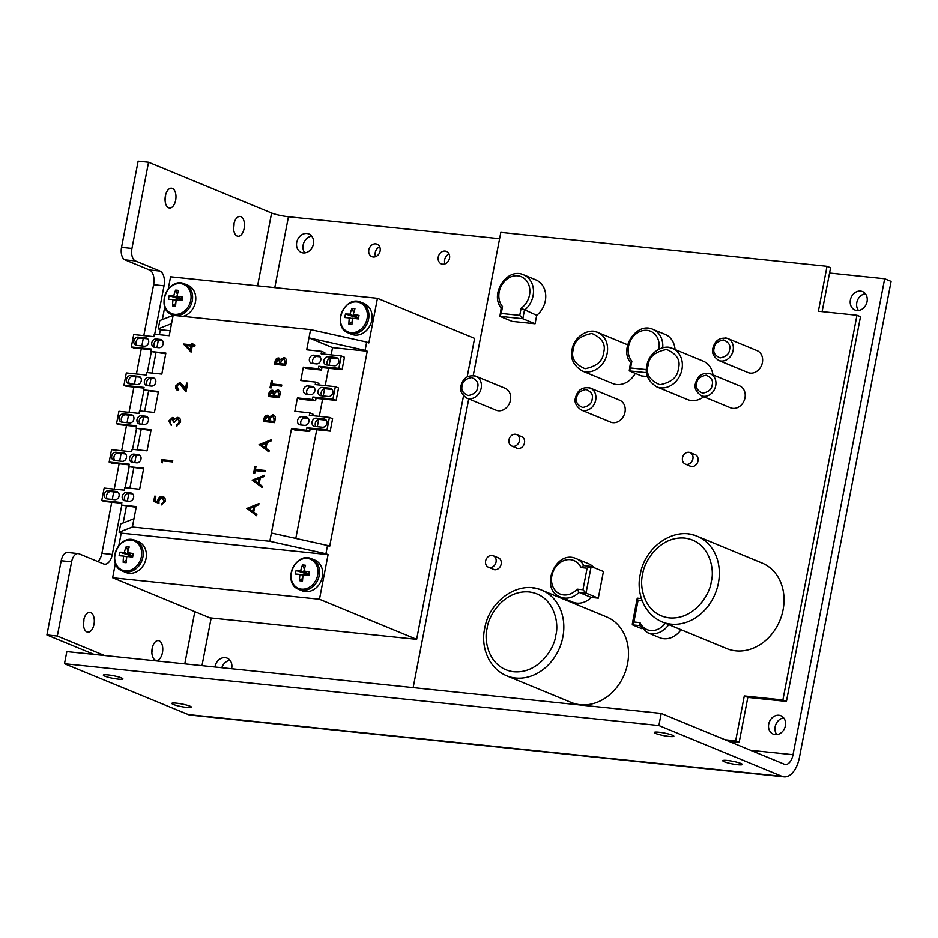 <?xml version="1.0" encoding="UTF-8"?>
<svg xmlns="http://www.w3.org/2000/svg" width="938" height="938" viewBox="0 0 938 938"><rect width="100%" height="100%" fill="white"/><g stroke="black" fill="none" stroke-linecap="round" stroke-linejoin="round"><path stroke-width="1.41" d="M104.517 655.521L57.312 636.046L71.605 561.815L61.193 560.736A10.541 5.71 -84.1 0 1 67.724 552.494L78.135 553.572A10.541 5.71 95.9 0 0 71.605 561.815M57.312 636.046L46.9 634.967L61.193 560.736M94.105 654.443L46.9 634.967M125.012 259.826A10.541 5.71 -84.1 0 1 121.541 247.327L138.144 161.148L148.556 162.227L131.953 248.406A10.541 5.71 95.9 0 0 135.424 260.916L125.012 259.826L149.529 269.956A12.452 6.742 -84.1 0 1 153.621 284.718L143.819 335.616M274.787 287.626L288.447 216.737A12.452 1.653 -169.1 0 1 271.61 213.008L148.556 162.227M288.447 216.737L499.591 238.698M829.555 273.017L884.675 278.75L891.1 281.4L799.446 757.388A24.904 13.495 -84.1 0 1 784.027 776.852A24.904 13.495 -84.1 0 1 781.929 776.324L658.875 725.543L64.499 663.729L188.292 714.58A24.904 13.495 95.9 0 0 190.391 715.108L784.027 776.852M884.675 278.75L793.02 754.738A12.452 6.742 -84.1 0 1 785.305 764.47A12.452 6.742 -84.1 0 1 784.262 764.2L661.208 713.431L658.875 725.543M661.208 713.431L66.833 651.605L64.499 663.729M655.744 733.481A9.966 1.325 -169.1 0 0 666.625 736.131A9.966 1.325 -169.1 0 0 673.859 736.224A9.966 1.325 -169.1 0 0 664.327 733.047A9.966 1.325 -169.1 0 0 654.302 732.461A9.966 1.325 -169.1 0 0 655.744 733.481M173.284 704.426A9.966 1.325 -169.1 0 0 184.165 707.088A9.966 1.325 -169.1 0 0 191.399 707.182A9.966 1.325 -169.1 0 0 181.866 703.992A9.966 1.325 -169.1 0 0 171.83 703.418A9.966 1.325 -169.1 0 0 173.284 704.426M104.798 676.169A9.966 1.325 -169.1 0 0 115.679 678.819A9.966 1.325 -169.1 0 0 122.913 678.924A9.966 1.325 -169.1 0 0 113.381 675.735A9.966 1.325 -169.1 0 0 103.344 675.161A9.966 1.325 -169.1 0 0 104.798 676.169M724.23 761.738A9.966 1.325 -169.1 0 0 735.111 764.388A9.966 1.325 -169.1 0 0 742.345 764.482A9.966 1.325 -169.1 0 0 732.813 761.304A9.966 1.325 -169.1 0 0 722.776 760.718A9.966 1.325 -169.1 0 0 724.23 761.738M83.892 619.315A9.966 5.394 -84.1 0 1 83.388 624.133M234.054 223.396A9.966 5.394 -84.1 0 1 233.55 228.215M165.569 195.139A9.966 5.394 -84.1 0 1 165.065 199.958M152.366 647.572A9.966 5.394 -84.1 0 1 151.874 652.391M111.739 502.205L101.89 553.361A12.452 6.742 -84.1 0 1 97.915 561.592M143.291 338.372L141.826 345.946M141.298 348.69L136.432 373.992M135.893 376.748L134.439 384.322M133.911 387.077L129.034 412.368M128.506 415.124L127.052 422.698M126.513 425.453L121.647 450.744M121.119 453.5L119.654 461.074M119.126 463.829L114.26 489.12M113.721 491.875L112.267 499.45M776.816 734.63A9.966 8.266 112.4 0 1 775.832 724.441A9.966 8.266 112.4 0 1 783.711 717.922M221.825 667.727A9.966 8.266 112.4 0 1 230.033 660.329M304.815 252.873A9.966 8.266 112.4 0 1 303.83 242.684A9.966 8.266 112.4 0 1 311.709 236.153M858.493 310.455A9.966 8.266 112.4 0 1 857.508 300.266A9.966 8.266 112.4 0 1 865.387 293.746M375.657 256.625A6.742 5.593 112.4 0 1 379.691 246.835M445.069 263.836A6.742 5.593 112.4 0 1 449.103 254.057M78.135 553.572A10.541 5.71 95.9 0 1 79.015 553.795L103.543 563.914A12.452 6.742 95.9 0 0 104.587 564.184A12.452 6.742 95.9 0 0 112.302 554.452L121.776 505.207M154.711 334.209L164.033 285.809A12.452 6.742 95.9 0 0 159.941 271.035L135.424 260.916M125.141 487.725L129.174 466.831M132.539 449.349L136.561 428.455M139.926 410.973L143.948 390.079M147.313 372.585L151.346 351.703M90.705 612.561A9.966 5.394 -84.1 0 1 94.117 623.606A9.966 5.394 -84.1 0 1 87.809 632.165A9.966 5.394 -84.1 0 1 83.47 621.706A9.966 5.394 -84.1 0 1 89.872 612.35A9.966 5.394 -84.1 0 1 90.705 612.561M240.878 216.655A9.966 5.394 -84.1 0 1 244.279 227.688A9.966 5.394 -84.1 0 1 237.982 236.259A9.966 5.394 -84.1 0 1 233.644 225.788A9.966 5.394 -84.1 0 1 240.034 216.432A9.966 5.394 -84.1 0 1 240.878 216.655M172.393 188.397A9.966 5.394 -84.1 0 1 175.793 199.431A9.966 5.394 -84.1 0 1 169.497 208.002A9.966 5.394 -84.1 0 1 165.158 197.531A9.966 5.394 -84.1 0 1 171.56 188.175A9.966 5.394 -84.1 0 1 172.393 188.397M159.19 640.83A9.966 5.394 -84.1 0 1 162.591 651.863A9.966 5.394 -84.1 0 1 156.294 660.434A9.966 5.394 -84.1 0 1 151.956 649.964A9.966 5.394 -84.1 0 1 158.358 640.607A9.966 5.394 -84.1 0 1 159.19 640.83M778.915 715.26A9.966 8.266 -67.6 0 0 769.008 722.928A9.966 8.266 -67.6 0 0 773.252 734.161A9.966 8.266 -67.6 0 0 775.187 734.642A9.966 8.266 -67.6 0 0 785.094 726.973A9.966 8.266 -67.6 0 0 780.85 715.741A9.966 8.266 -67.6 0 0 778.915 715.26M231.592 668.747A9.966 8.266 -67.6 0 0 227.172 658.148A9.966 8.266 -67.6 0 0 225.237 657.667A9.966 8.266 -67.6 0 0 214.954 667.012M306.925 233.492A9.966 8.266 -67.6 0 0 297.006 241.16A9.966 8.266 -67.6 0 0 301.25 252.392A9.966 8.266 -67.6 0 0 303.185 252.885A9.966 8.266 -67.6 0 0 313.093 245.217A9.966 8.266 -67.6 0 0 308.848 233.972A9.966 8.266 -67.6 0 0 306.925 233.492M860.603 291.085A9.966 8.266 -67.6 0 0 850.684 298.753A9.966 8.266 -67.6 0 0 854.928 309.986A9.966 8.266 -67.6 0 0 856.863 310.466A9.966 8.266 -67.6 0 0 866.782 302.798A9.966 8.266 -67.6 0 0 862.538 291.566A9.966 8.266 -67.6 0 0 860.603 291.085M375.728 243.845A6.742 5.593 -67.6 0 0 369.021 249.039A6.742 5.593 -67.6 0 0 371.894 256.637A6.742 5.593 -67.6 0 0 373.195 256.977A6.742 5.593 -67.6 0 0 379.913 251.783A6.742 5.593 -67.6 0 0 377.041 244.173A6.742 5.593 -67.6 0 0 375.728 243.845M445.14 251.056A6.742 5.593 -67.6 0 0 438.433 256.25A6.742 5.593 -67.6 0 0 441.306 263.859A6.742 5.593 -67.6 0 0 442.607 264.188A6.742 5.593 -67.6 0 0 449.325 258.994A6.742 5.593 -67.6 0 0 446.453 251.396A6.742 5.593 -67.6 0 0 445.14 251.056M252.216 480.209L264.399 475.273L264.164 476.527L260.26 478.052L259.146 483.867L262.3 486.189L262.054 487.443L252.24 480.045M259.052 444.694L271.246 439.758L271 441.001L267.107 442.537L265.982 448.352L269.136 450.662L268.901 451.928L259.087 444.53M268.854 396.563L269.3 394.218C269.64 391.814 270.812 390.548 272.817 390.419L274.388 391.943L277.683 389.774C279.653 390.278 280.439 391.744 280.016 394.195L279.348 397.653L268.327 396.516L268.807 394.007C269.147 391.615 270.32 390.349 272.325 390.22L273.028 390.384M274.388 391.943L278.41 389.95M275.057 364.331L275.514 361.986C275.842 359.582 277.015 358.328 279.032 358.187L280.591 359.711L283.886 357.542C285.856 358.046 286.641 359.524 286.219 361.962L285.551 365.433L274.541 364.284L275.022 361.775C275.35 359.383 276.522 358.117 278.539 357.988L279.231 358.164M280.591 359.711L284.624 357.718M162.274 462.891L161.289 462.024L161.746 459.643L172.768 460.793L172.545 461.942L162.649 460.921L162.274 462.891M178.501 390.607C176.297 390.161 175.347 388.637 175.629 386.046L179.65 382.505L183.109 385.518L185.431 389.036L186.58 383.067L187.706 383.185L186.029 391.896L179.521 383.665L176.743 386.221L178.724 389.458L178.501 390.607L177.563 390.36M177.821 390.454L176.121 386.245L179.65 382.505L180.471 382.716M180.354 383.935L179.521 383.665M313.749 355.197A4.244 3.518 -67.6 0 0 309.528 358.457A4.244 3.518 -67.6 0 0 311.334 363.241A4.244 3.518 -67.6 0 0 312.155 363.452L316.423 363.897A4.244 3.518 -67.6 0 0 320.644 360.626A4.244 3.518 -67.6 0 0 318.838 355.842A4.244 3.518 -67.6 0 0 318.017 355.643L313.749 355.197L316.962 356.522A4.244 3.518 -67.6 0 0 313.104 358.891A4.244 3.518 -67.6 0 0 313.269 363.569M328.253 356.71A4.244 3.518 -67.6 0 0 324.032 359.969A4.244 3.518 -67.6 0 0 325.838 364.753A4.244 3.518 -67.6 0 0 326.659 364.964L334.338 365.761A4.244 3.518 -67.6 0 0 338.559 362.49A4.244 3.518 -67.6 0 0 336.754 357.706A4.244 3.518 -67.6 0 0 335.921 357.507L328.253 356.71L331.466 358.035A4.244 3.518 -67.6 0 0 327.608 360.391A4.244 3.518 -67.6 0 0 327.772 365.081M307.828 385.94A4.244 3.518 -67.6 0 0 303.607 389.2A4.244 3.518 -67.6 0 0 305.413 393.983A4.244 3.518 -67.6 0 0 306.234 394.195L310.501 394.64A4.244 3.518 -67.6 0 0 314.722 391.369A4.244 3.518 -67.6 0 0 312.917 386.585A4.244 3.518 -67.6 0 0 312.096 386.386L307.828 385.94L311.041 387.265A4.244 3.518 -67.6 0 0 307.183 389.633A4.244 3.518 -67.6 0 0 307.347 394.312M322.332 387.453A4.244 3.518 -67.6 0 0 318.111 390.712A4.244 3.518 -67.6 0 0 319.917 395.496A4.244 3.518 -67.6 0 0 320.749 395.707L328.417 396.504A4.244 3.518 -67.6 0 0 332.638 393.233A4.244 3.518 -67.6 0 0 330.833 388.449A4.244 3.518 -67.6 0 0 330.012 388.25L322.332 387.453L325.545 388.778A4.244 3.518 -67.6 0 0 321.687 391.134A4.244 3.518 -67.6 0 0 321.851 395.824M301.907 416.683A4.244 3.518 -67.6 0 0 297.686 419.943A4.244 3.518 -67.6 0 0 299.492 424.726A4.244 3.518 -67.6 0 0 300.312 424.937L304.58 425.383A4.244 3.518 -67.6 0 0 308.801 422.112A4.244 3.518 -67.6 0 0 306.996 417.328A4.244 3.518 -67.6 0 0 306.175 417.129L301.907 416.683L305.12 418.008A4.244 3.518 -67.6 0 0 301.262 420.376A4.244 3.518 -67.6 0 0 301.426 425.055M316.411 418.196A4.244 3.518 -67.6 0 0 312.19 421.455A4.244 3.518 -67.6 0 0 313.996 426.239A4.244 3.518 -67.6 0 0 314.828 426.45L322.496 427.247A4.244 3.518 -67.6 0 0 326.717 423.976A4.244 3.518 -67.6 0 0 324.911 419.192A4.244 3.518 -67.6 0 0 324.091 418.993L316.411 418.196L319.624 419.521A4.244 3.518 -67.6 0 0 315.766 421.877A4.244 3.518 -67.6 0 0 315.942 426.567M145.906 337.95L138.238 337.152A4.244 3.518 -67.6 0 0 134.017 340.412A4.244 3.518 -67.6 0 0 135.822 345.196A4.244 3.518 -67.6 0 0 136.643 345.407L144.311 346.204A4.244 3.518 -67.6 0 0 148.532 342.933A4.244 3.518 -67.6 0 0 146.727 338.149A4.244 3.518 -67.6 0 0 145.906 337.95L147.454 338.583M160.41 339.45L156.142 339.005A4.244 3.518 -67.6 0 0 151.921 342.276A4.244 3.518 -67.6 0 0 153.726 347.06A4.244 3.518 -67.6 0 0 154.559 347.271L158.827 347.705A4.244 3.518 -67.6 0 0 163.048 344.445A4.244 3.518 -67.6 0 0 161.23 339.662A4.244 3.518 -67.6 0 0 160.41 339.45L161.969 340.095M138.519 376.326L130.839 375.528A4.244 3.518 -67.6 0 0 126.618 378.788A4.244 3.518 -67.6 0 0 128.436 383.572A4.244 3.518 -67.6 0 0 129.256 383.783L136.925 384.58A4.244 3.518 -67.6 0 0 141.146 381.309A4.244 3.518 -67.6 0 0 139.34 376.525A4.244 3.518 -67.6 0 0 138.519 376.326L140.067 376.959M153.023 377.826L148.755 377.393A4.244 3.518 -67.6 0 0 144.534 380.652A4.244 3.518 -67.6 0 0 146.34 385.436A4.244 3.518 -67.6 0 0 147.16 385.647L151.428 386.093A4.244 3.518 -67.6 0 0 155.649 382.821A4.244 3.518 -67.6 0 0 153.844 378.037A4.244 3.518 -67.6 0 0 153.023 377.826L154.571 378.471M131.121 414.702L123.453 413.904A4.244 3.518 -67.6 0 0 119.232 417.164A4.244 3.518 -67.6 0 0 121.037 421.948A4.244 3.518 -67.6 0 0 121.858 422.159L129.538 422.956A4.244 3.518 -67.6 0 0 133.759 419.696A4.244 3.518 -67.6 0 0 131.941 414.913A4.244 3.518 -67.6 0 0 131.121 414.702L132.68 415.346M145.636 416.214L141.368 415.769A4.244 3.518 -67.6 0 0 137.147 419.028A4.244 3.518 -67.6 0 0 138.953 423.812A4.244 3.518 -67.6 0 0 139.774 424.023L144.042 424.468A4.244 3.518 -67.6 0 0 148.263 421.197A4.244 3.518 -67.6 0 0 146.457 416.413A4.244 3.518 -67.6 0 0 145.636 416.214L147.184 416.847M123.734 453.077L116.066 452.28A4.244 3.518 -67.6 0 0 111.845 455.551A4.244 3.518 -67.6 0 0 113.65 460.324A4.244 3.518 -67.6 0 0 114.471 460.535L122.139 461.332A4.244 3.518 -67.6 0 0 126.36 458.072A4.244 3.518 -67.6 0 0 124.555 453.289A4.244 3.518 -67.6 0 0 123.734 453.077L125.282 453.722M138.238 454.59L133.97 454.144A4.244 3.518 -67.6 0 0 129.749 457.404A4.244 3.518 -67.6 0 0 131.566 462.188A4.244 3.518 -67.6 0 0 132.387 462.399L136.655 462.844A4.244 3.518 -67.6 0 0 140.876 459.573A4.244 3.518 -67.6 0 0 139.07 454.789A4.244 3.518 -67.6 0 0 138.238 454.59L139.797 455.223M116.347 491.453L108.667 490.656A4.244 3.518 -67.6 0 0 104.446 493.927A4.244 3.518 -67.6 0 0 106.264 498.711A4.244 3.518 -67.6 0 0 107.084 498.91L114.753 499.708A4.244 3.518 -67.6 0 0 118.974 496.448A4.244 3.518 -67.6 0 0 117.168 491.664A4.244 3.518 -67.6 0 0 116.347 491.453L117.895 492.098M130.851 492.966L126.583 492.52A4.244 3.518 -67.6 0 0 122.362 495.792A4.244 3.518 -67.6 0 0 124.168 500.575A4.244 3.518 -67.6 0 0 124.989 500.775L129.256 501.22A4.244 3.518 -67.6 0 0 133.477 497.961A4.244 3.518 -67.6 0 0 131.672 493.177A4.244 3.518 -67.6 0 0 130.851 492.966L132.399 493.611M291.507 428.666L306.433 430.225L309.646 431.55L294.72 429.991L291.507 428.666L271.41 533.019L327.514 545.459L325.92 553.737L328.066 554.628L121.225 533.112L118.821 545.588M306.433 430.225L306.914 427.74L327.01 429.827L329.402 417.422L309.294 415.335L309.774 412.849L294.849 411.301L297.428 397.923L312.354 399.482L312.835 396.997L332.931 399.084L335.323 386.679L315.215 384.592L315.696 382.106L300.77 380.558L303.349 367.18L318.275 368.74L318.744 366.254L338.853 368.341L341.233 355.936L321.136 353.849L321.617 351.363L306.691 349.815L310.584 329.613L173.155 315.32L171.56 323.598L158.252 328.828L159.847 320.538L173.155 315.32M151.299 349.733L133.583 347.892L131.332 346.966L133.724 334.561L153.82 336.648L154.301 334.174L169.227 335.722L171.56 323.598M131.332 346.966L151.428 349.053L150.948 351.539L165.874 353.087L161.828 374.098L146.903 372.55L146.434 375.036L126.325 372.937L123.945 385.342L144.042 387.429L143.561 389.915L158.487 391.474L154.442 412.474L139.516 410.926L139.035 413.412L118.938 411.313L116.547 423.718L136.655 425.817L136.174 428.291L151.1 429.85L147.055 450.85L132.129 449.302L131.648 451.788L111.552 449.701L109.16 462.094L129.256 464.193L128.787 466.678L143.702 468.226L139.656 489.237L124.742 487.678L124.262 490.164L104.153 488.077L101.773 500.482L121.87 502.569L121.389 505.054L136.315 506.602L132.387 527.004L269.816 541.296L271.41 533.019M191.082 352.16L183.719 344.023L191.352 344.809L191.633 343.331L192.771 343.449L192.478 344.926L195.022 345.196L194.799 346.345L192.255 346.075L191.082 352.16M170.997 425.055L168.91 420.939L172.498 417.492L174.468 419.227L177.786 417.375C179.967 417.914 180.87 419.521 180.483 422.182L176.414 426.122L179.357 422.041L177.657 418.536L174.574 422.241L173.436 422.123L172.264 418.641L170.048 421.045L170.915 425.02M171.49 425.254L169.403 421.139L173.131 417.644M174.468 419.227L178.548 417.562M178.384 418.77L177.657 418.536M155.005 500.634L158.264 501.83L158.334 500.294C159.026 497.773 160.48 496.554 162.72 496.636L162.227 496.437C164.596 496.882 165.604 498.512 165.252 501.314L161.383 504.902L164.127 501.127L161.969 497.574L158.932 500.423L158.956 503.307L153.703 501.42L154.711 496.155L155.849 496.272L155.005 500.634L157.772 501.631L157.842 500.095C158.534 497.574 159.988 496.354 162.227 496.437L163.224 496.683M162.907 497.867L161.969 497.574M271.68 385.119L271.141 387.91L270.003 387.793L271.305 381.051L272.442 381.168L271.903 383.97L281.787 384.99L281.564 386.151L271.68 385.119M264.035 421.561L264.493 419.204C264.821 416.812 265.993 415.546 268.01 415.417L269.569 416.941L272.864 414.76C274.846 415.264 275.62 416.742 275.209 419.18L274.541 422.651L263.519 421.502L264 419.005C264.328 416.613 265.501 415.346 267.518 415.217L268.209 415.382M269.569 416.941L273.603 414.948M255.206 470.63L254.667 473.42L253.541 473.303L254.843 466.561L255.968 466.678L255.429 469.481L265.325 470.501L265.102 471.65L255.206 470.63M246.764 508.49L258.958 503.554L258.712 504.808L254.819 506.332L253.694 512.148L256.86 514.47L256.613 515.724L246.8 508.326M310.584 329.613L366.688 342.053L365.093 350.343L308.989 337.891L332.533 347.611L331.126 354.892M366.688 342.053L368.833 342.945L377.428 298.296L170.587 276.78L168.219 289.068M164.818 306.726L162.344 319.565M115.421 563.246L112.63 577.749L319.471 599.265L328.066 554.628M112.63 577.749L209.784 617.837L416.624 639.353L463.513 395.871M467.171 376.9L474.581 338.395L377.428 298.296M170.188 330.727L160.386 329.707L159.425 334.702M162.227 340.342L158.393 339.943L156.963 347.517M155.954 352.758L152.038 373.078M154.84 378.718L151.006 378.319L149.576 385.893M148.567 391.134L144.651 411.454M147.454 417.093L143.608 416.695L142.177 424.269M141.169 429.51L137.253 449.841M140.055 455.469L136.221 455.071L134.791 462.645M133.782 467.886L129.866 488.217M132.668 493.845L128.834 493.447L127.404 501.033M126.396 506.262L123.171 522.958M160.386 329.707L158.252 328.828M132.387 527.004L119.079 532.221L121.225 533.112M119.079 532.221L120.674 523.943L133.982 518.726M319.471 599.265L416.624 639.353M365.093 350.343L367.239 351.222L332.533 347.611M327.514 545.459L329.66 546.338L367.239 351.222M325.92 553.737L269.816 541.296M330.516 358.082L329.132 365.222M328.558 368.259L325.205 385.635M324.595 388.824L323.223 395.965M322.637 399.002L319.283 416.378M318.674 419.556L317.302 426.708M316.716 429.745L295.787 538.424M318.275 368.74L321.476 370.064L306.562 368.505L303.349 367.18M312.354 399.482L315.567 400.807L300.641 399.248L297.428 397.923M136.186 507.282L121.389 505.054M121.741 503.249L104.012 501.408L101.773 500.482M126.583 492.52L128.834 493.447A4.244 3.518 -67.6 0 0 124.871 496.038A4.244 3.518 -67.6 0 0 125.422 500.822M118.165 492.333L110.919 491.582A4.244 3.518 -67.6 0 0 106.955 494.174A4.244 3.518 -67.6 0 0 107.507 498.957M143.573 468.906L128.787 466.678M129.127 464.873L111.411 463.02L109.16 462.094M133.97 454.144L136.221 455.071A4.244 3.518 -67.6 0 0 132.258 457.662A4.244 3.518 -67.6 0 0 132.809 462.446M125.551 453.957L118.305 453.206A4.244 3.518 -67.6 0 0 114.342 455.798A4.244 3.518 -67.6 0 0 114.905 460.581M150.959 430.53L136.174 428.291M136.514 426.497L118.798 424.644L116.547 423.718M141.368 415.769L143.608 416.695A4.244 3.518 -67.6 0 0 139.645 419.286A4.244 3.518 -67.6 0 0 140.208 424.07M132.938 415.581L125.704 414.831A4.244 3.518 -67.6 0 0 121.741 417.422A4.244 3.518 -67.6 0 0 122.292 422.206M158.358 392.154L143.561 389.915M143.913 388.109L126.184 386.268L123.945 385.342M148.755 377.393L151.006 378.319A4.244 3.518 -67.6 0 0 147.043 380.91A4.244 3.518 -67.6 0 0 147.594 385.694M140.337 377.205L133.09 376.455A4.244 3.518 -67.6 0 0 129.127 379.046A4.244 3.518 -67.6 0 0 129.679 383.83M165.745 353.767L150.948 351.539M156.142 339.005L158.393 339.943A4.244 3.518 -67.6 0 0 154.43 342.522A4.244 3.518 -67.6 0 0 154.981 347.306M147.723 338.829L140.477 338.079A4.244 3.518 -67.6 0 0 136.514 340.67A4.244 3.518 -67.6 0 0 137.077 345.442M312.694 415.686L312.987 414.174L309.774 412.849M309.646 431.55L310.115 429.065L330.223 431.152L332.603 418.747L329.402 417.422M330.223 431.152L327.01 429.827M310.115 429.065L306.914 427.74M326.19 420.201L319.624 419.521M308.274 418.336L305.12 418.008M318.615 384.943L318.908 383.431L315.696 382.106M315.567 400.807L316.036 398.322L336.144 400.409L338.524 388.004L335.323 386.679M336.144 400.409L332.931 399.084M316.036 398.322L312.835 396.997M332.099 389.458L325.545 388.778M314.195 387.593L311.041 387.265M324.536 354.201L324.829 352.688L321.617 351.363M321.476 370.064L321.957 367.579L342.065 369.666L344.445 357.261L341.233 355.936M342.065 369.666L338.853 368.341M321.957 367.579L318.744 366.254M338.02 358.715L331.466 358.035M320.116 356.85L316.962 356.522M191.141 351.902L183.672 344.258M184.211 344.223L191.352 344.809M191.844 345.02L191.633 343.331M192.126 343.531L192.736 343.601M194.998 345.348L192.478 344.926M190.391 349.792L191.622 346.169L186.345 345.465L190.391 349.792L191.129 345.958M186.58 383.067L185.431 389.036M187.072 383.267L187.682 383.325M186.111 391.474L182.429 386.444M182.922 386.644L180.014 383.877M176.965 426.04L176.637 424.973M177.13 425.172L178.349 424.117M178.841 424.328L179.357 422.041M179.85 422.241L178.15 418.735M173.929 422.323L172.756 418.84M162.309 462.692L161.289 462.024M161.782 462.223L161.746 459.643M162.239 459.855L172.733 460.945M154.195 501.596L154.711 496.155M155.204 496.354L155.814 496.425M162.72 496.636L163.47 496.788M161.934 504.832L161.606 503.753M162.098 503.952L164.127 501.127M164.619 501.326L162.462 497.785M285.457 362.725L283.663 358.691L281.294 360.579L280.556 363.733L285.14 364.366L285.457 362.725L284.155 358.891M283.663 358.691L284.308 358.914M280.063 363.041L278.328 359.137L275.889 363.252L279.911 363.815L278.821 359.348M278.328 359.137L278.973 359.371M279.911 363.815L279.571 362.842M275.889 363.252L279.418 363.616M285.14 364.366L284.964 362.525M280.556 363.733L284.648 364.155M270.531 387.851L271.305 381.051M271.797 381.262L272.407 381.32M281.763 385.143L271.903 383.97M279.243 394.957L277.46 390.923L275.08 392.811L274.342 395.965L278.938 396.598L279.243 394.957L277.953 391.123M277.46 390.923L278.094 391.146M273.849 395.273L272.126 391.369L269.687 395.473L273.708 396.047L272.618 391.58M272.126 391.369L272.77 391.603M273.708 396.047L273.357 395.074M269.687 395.473L273.216 395.848M278.938 396.598L278.762 394.746M274.342 395.965L278.445 396.387M274.435 419.943L272.641 415.909L270.273 417.809L269.534 420.963L274.119 421.584L274.435 419.943L273.134 416.12M272.641 415.909L273.286 416.144M269.042 420.271L267.307 416.366L264.868 420.47L268.889 421.045L267.799 416.566M267.307 416.366L267.951 416.589M268.889 421.045L268.549 420.072M264.868 420.47L268.397 420.845M274.119 421.584L273.943 419.743M269.534 420.963L273.626 421.385M259.58 444.729L271.164 440.18M268.925 451.788L259.545 444.893M264.973 447.602L266.345 443.228L261.21 444.846L264.973 447.602L265.853 443.017M254.057 473.362L254.843 466.561M255.335 466.761L255.945 466.831M265.29 470.653L255.429 469.481M252.732 480.244L264.317 475.707M262.089 487.303L252.709 480.408M258.138 483.129L259.509 478.743L254.374 480.362L258.138 483.129L259.017 478.544M247.292 508.537L258.876 503.987M256.637 515.583L247.257 508.701M252.685 511.409L254.069 507.024L248.922 508.654L252.685 511.409L253.577 506.825M689.477 465.823A6.332 5.253 -67.6 0 0 690.321 466.28A6.332 5.253 -67.6 0 0 698.024 460.98A6.332 5.253 -67.6 0 0 695.14 454.578A6.332 5.253 -67.6 0 0 694.226 454.309M515.947 447.778A6.332 5.253 -67.6 0 0 516.791 448.235A6.332 5.253 -67.6 0 0 524.494 442.924A6.332 5.253 -67.6 0 0 521.622 436.522A6.332 5.253 -67.6 0 0 520.707 436.264M725.051 739.765L735.65 740.868L744.303 695.949L782.89 699.971L856.98 315.238L818.393 311.228L827.035 266.298L500.81 232.366L473.233 375.54M468.73 398.943L413.142 687.624M492.614 568.967A6.332 5.253 -67.6 0 0 493.447 569.425A6.332 5.253 -67.6 0 0 501.162 564.125A6.332 5.253 -67.6 0 0 498.277 557.723A6.332 5.253 -67.6 0 0 497.363 557.453M822.122 311.615L830.576 267.764L827.035 266.298M728.58 741.231L739.179 742.333L747.832 697.403L786.431 701.425L860.509 316.692L856.98 315.238M735.65 740.868L739.179 742.333M744.303 695.949L747.832 697.403M782.89 699.971L786.431 701.425M726.727 648.58A46.279 38.411 -67.6 0 0 779.9 620.452A46.279 38.411 -67.6 0 0 762.043 563.011L697.344 536.325A46.279 38.411 112.4 0 1 715.202 593.754A46.279 38.411 112.4 0 1 662.04 621.882L726.727 648.58M571.219 702.456A46.279 38.411 -67.6 0 0 624.38 674.328A46.279 38.411 -67.6 0 0 606.523 616.887L541.824 590.201A46.279 38.411 112.4 0 1 559.681 647.63A46.279 38.411 112.4 0 1 506.52 675.759L571.219 702.456M519.746 315.356L522.818 318.709L535.07 323.762L512.16 321.382L499.895 316.317L501.232 313.421L519.746 315.356L521.118 308.227L536.712 315.274A20.753 17.224 -67.6 0 0 545.74 295.88A20.753 17.224 -67.6 0 0 535.879 279.876L523.627 274.822A20.753 17.224 112.4 0 1 533.488 290.827A20.753 17.224 112.4 0 1 524.448 310.208L522.818 318.709L499.895 316.317L501.185 307.969C489.413 293.864 507.329 266.978 523.627 274.822M535.07 323.762L536.712 315.274M501.467 308.18L502.545 306.609L501.232 313.421M668.747 624.661A20.753 17.224 112.4 0 1 647.419 632.646L659.684 637.699A20.753 17.224 -67.6 0 0 681.011 629.715M641.897 628.753L632.552 624.896L633.889 622L640.009 622.633L639.845 625.658M642.249 600.895L638.039 600.461L637.219 598.374L632.247 624.216L632.552 624.896L639.646 625.634M591.292 597.436L598.292 598.163L586.027 593.109L579.027 592.382A20.753 17.224 112.4 0 1 560.467 597.049L572.719 602.114A20.753 17.224 -67.6 0 0 591.292 597.436L579.027 592.382L577.105 589.146L582.955 589.756L587.106 568.205L591.163 566.435L586.027 593.109L582.955 589.756M593.906 567.56A20.753 17.224 -67.6 0 0 588.56 563.738L576.295 558.685A20.753 17.224 112.4 0 1 583.846 565.637M598.292 598.163L603.427 571.488L590.917 566.376L583.635 565.614L580.997 567.572A18.115 15.043 -67.6 0 0 559.083 563.41A18.115 15.043 -67.6 0 0 554.405 589.416A18.115 15.043 -67.6 0 0 577.105 589.146M675.032 349.511A20.753 17.224 -67.6 0 0 665.206 334.432L652.954 329.379A20.753 17.224 112.4 0 1 662.744 347.787M647.466 376.56L641.486 375.939L629.222 370.873L630.512 362.525C618.74 348.42 636.656 321.523 652.954 329.379M646.599 372.691L629.222 370.873L630.559 367.977L646.434 369.631M630.793 362.725L631.872 361.165L630.559 367.977M747.949 372.527A11.866 9.849 -67.6 0 0 761.586 365.316A11.866 9.849 -67.6 0 0 757.001 350.601L727.724 338.512A11.866 9.849 112.4 0 1 732.297 353.239A11.866 9.849 112.4 0 1 718.672 360.45L747.949 372.527M730.538 407.807A11.866 9.849 -67.6 0 0 744.162 400.596A11.866 9.849 -67.6 0 0 739.59 385.87L710.312 373.793A11.866 9.849 112.4 0 1 714.885 388.508A11.866 9.849 112.4 0 1 701.261 395.719L730.538 407.807M610.544 422.112A11.866 9.849 -67.6 0 0 624.169 414.901A11.866 9.849 -67.6 0 0 619.596 400.174L590.307 388.098A11.866 9.849 112.4 0 1 594.88 402.812A11.866 9.849 112.4 0 1 581.255 410.023L610.544 422.112M496.014 410.199A11.866 9.849 -67.6 0 0 509.639 402.988A11.866 9.849 -67.6 0 0 505.066 388.262L475.777 376.185A11.866 9.849 112.4 0 1 480.362 390.9A11.866 9.849 112.4 0 1 466.725 398.111L496.014 410.199M668.489 347.459A20.753 17.224 112.4 0 1 672.511 348.479A20.753 17.224 112.4 0 1 680.519 374.227A20.753 17.224 112.4 0 1 656.682 386.843L687.425 399.529A20.753 17.224 -67.6 0 0 703.793 396.774M712.939 374.872A20.753 17.224 -67.6 0 0 703.254 361.165L672.511 348.479C664.632 343.812 648.908 351.832 646.857 365.586C644.758 374.074 648.029 381.168 656.682 386.843M593.684 331.442A20.753 17.224 112.4 0 1 597.717 332.451A20.753 17.224 112.4 0 1 605.725 358.21A20.753 17.224 112.4 0 1 581.877 370.827L612.62 383.513A20.753 17.224 -67.6 0 0 635.272 373.371M682.501 457.814A6.226 5.171 112.4 0 1 690.075 452.597A6.226 5.171 112.4 0 1 692.479 460.324A6.226 5.171 112.4 0 1 685.326 464.111A6.226 5.171 112.4 0 1 682.501 457.814M508.971 439.758A6.226 5.171 112.4 0 1 516.545 434.552A6.226 5.171 112.4 0 1 518.949 442.279A6.226 5.171 112.4 0 1 511.796 446.054A6.226 5.171 112.4 0 1 508.971 439.758M485.626 560.959A6.226 5.171 112.4 0 1 493.212 555.742A6.226 5.171 112.4 0 1 495.616 563.468A6.226 5.171 112.4 0 1 488.464 567.256A6.226 5.171 112.4 0 1 485.626 560.959M317.654 575.17A15.782 13.097 -67.6 0 0 300.43 559.822A15.782 13.097 -67.6 0 0 295.318 586.414A15.782 13.097 -67.6 0 0 317.654 575.17M296.091 570.539A25.15 23.696 -101.2 0 0 295.411 574.044A26.979 1.454 7.9 0 1 299.949 574.443A26.979 16.661 94.8 0 0 299.492 580.704A25.15 10.459 168.8 0 0 302.505 581.021A26.979 12.429 -83.1 0 1 303.162 574.783A26.979 1.454 7.9 0 1 308.942 575.451A25.15 2.451 101.7 0 0 309.61 571.934A26.979 5.687 -166.1 0 0 303.877 571.043A26.979 12.429 -83.1 0 1 305.542 565.286A25.15 15.676 36.9 0 0 302.517 564.969A26.979 16.661 94.8 0 0 300.676 570.714A26.979 5.687 -166.1 0 0 296.091 570.539L306.456 573.857L300.676 570.714M302.517 564.969L304.358 569.108M305.823 572.438L306.456 573.857L308.074 574.021L303.877 571.043M299.492 580.704L302.716 578.289M303.103 575.111L299.949 574.443M298.964 589.498L302.142 590.799A16.603 13.777 -67.6 0 0 322.355 576.893A16.603 13.777 -67.6 0 0 314.816 560.103L311.639 558.802C295.118 550.981 281.74 583.389 298.964 589.498A16.603 13.777 -67.6 0 0 319.19 575.592A16.603 13.777 -67.6 0 0 311.639 558.802M306.222 575.123L306.456 573.857M309.61 571.934L307.828 575.322M141.357 556.832A15.782 13.097 -67.6 0 0 124.133 541.484A15.782 13.097 -67.6 0 0 119.009 568.076A15.782 13.097 -67.6 0 0 141.357 556.832M119.794 552.201A25.15 23.696 -101.2 0 0 119.114 555.706A26.979 1.454 7.9 0 1 123.652 556.105A26.979 16.661 94.8 0 0 123.183 562.366A25.15 10.459 168.8 0 0 126.208 562.683A26.979 12.429 -83.1 0 1 126.853 556.445A26.979 1.454 7.9 0 1 132.633 557.113A25.15 2.451 101.7 0 0 133.313 553.608A26.979 5.687 -166.1 0 0 127.568 552.705A26.979 12.429 -83.1 0 1 129.233 546.948A25.15 15.676 36.9 0 0 126.22 546.631A26.979 16.661 94.8 0 0 124.367 552.376A26.979 5.687 -166.1 0 0 119.794 552.201L130.159 555.519L124.367 552.376M126.22 546.631L128.049 550.77M129.526 554.1L130.159 555.519L131.766 555.683L127.568 552.705M123.183 562.366L126.407 559.951M126.806 556.773L123.652 556.105M122.667 571.16L125.844 572.461A16.603 13.777 -67.6 0 0 146.058 558.556A16.603 13.777 -67.6 0 0 138.507 541.765L135.33 540.464C118.809 532.643 105.443 565.051 122.667 571.16A16.603 13.777 -67.6 0 0 142.881 557.254A16.603 13.777 -67.6 0 0 135.33 540.464M129.913 556.785L130.159 555.519M133.313 553.608L131.519 556.984M367.063 318.65A15.782 13.097 -67.6 0 0 349.839 303.291A15.782 13.097 -67.6 0 0 344.715 329.883A15.782 13.097 -67.6 0 0 367.063 318.65M345.489 314.007A25.15 23.696 -101.2 0 0 344.821 317.525A26.979 1.454 7.9 0 1 349.346 317.923A26.979 16.661 94.8 0 0 348.889 324.185A25.15 10.459 168.8 0 0 351.914 324.501A26.979 12.429 -83.1 0 1 352.559 318.252A26.979 1.454 7.9 0 1 358.339 318.932A25.15 2.451 101.7 0 0 359.008 315.414A26.979 5.687 -166.1 0 0 353.274 314.523A26.979 12.429 -83.1 0 1 354.939 308.754A25.15 15.676 36.9 0 0 351.914 308.45A26.979 16.661 94.8 0 0 350.073 314.195A26.979 5.687 -166.1 0 0 345.489 314.007L355.854 317.337L350.073 314.195M351.914 308.45L353.755 312.589M355.232 315.907L355.854 317.337L357.472 317.501L353.274 314.523M348.889 324.185L352.113 321.757M352.5 318.58L349.346 317.923M348.373 332.967L351.539 334.28A16.603 13.777 -67.6 0 0 371.753 320.374A16.603 13.777 -67.6 0 0 364.214 303.584L361.036 302.271C344.516 294.45 331.149 326.858 348.373 332.967A16.603 13.777 -67.6 0 0 368.587 319.061A16.603 13.777 -67.6 0 0 361.036 302.271M355.619 318.603L355.854 317.337M359.008 315.414L357.226 318.791M190.754 300.312A15.782 13.097 -67.6 0 0 173.53 284.953A15.782 13.097 -67.6 0 0 168.406 311.545A15.782 13.097 -67.6 0 0 190.754 300.312M169.192 295.669A25.15 23.696 -101.2 0 0 168.512 299.187A26.979 1.454 7.9 0 1 173.049 299.585A26.979 16.661 94.8 0 0 172.58 305.847A25.15 10.459 168.8 0 0 175.605 306.163A26.979 12.429 -83.1 0 1 176.25 299.914A26.979 1.454 7.9 0 1 182.031 300.594A25.15 2.451 101.7 0 0 182.711 297.076A26.979 5.687 -166.1 0 0 176.977 296.185A26.979 12.429 -83.1 0 1 178.642 290.417A25.15 15.676 36.9 0 0 175.617 290.112A26.979 16.661 94.8 0 0 173.764 295.857A26.979 5.687 -166.1 0 0 169.192 295.669L179.557 298.999L173.764 295.857M175.617 290.112L177.446 294.251M178.924 297.569L179.557 298.999L181.175 299.163L176.977 296.185M172.58 305.847L175.805 303.42M176.203 300.242L173.049 299.585M183.098 316.352A16.603 13.777 -67.6 0 0 195.456 302.036A16.603 13.777 -67.6 0 0 187.905 285.246L184.727 283.933C168.219 276.112 154.84 308.52 172.064 314.629A16.603 13.777 -67.6 0 0 192.278 300.723A16.603 13.777 -67.6 0 0 184.727 283.933M179.31 300.266L179.557 298.999M182.711 297.076L180.917 300.453M121.541 247.327L131.953 248.406M188.292 714.58L781.929 776.324M271.61 213.008L257.587 285.832M194.834 611.67L184.786 663.87M793.02 754.738L750.635 750.33M201.987 665.663L211.179 617.99M112.302 554.452L101.89 553.361M164.033 285.809L153.621 284.718M159.941 271.035L149.529 269.956M110.919 491.582L108.667 490.656M118.305 453.206L116.066 452.28M125.704 414.831L123.453 413.904M133.09 376.455L130.839 375.528M140.477 338.079L138.238 337.152M307.723 417.762L306.175 417.129M325.638 419.626L324.091 418.993M313.644 387.019L312.096 386.386M331.56 388.883L330.012 388.25M319.565 356.276L318.017 355.643M337.481 358.14L335.921 357.507M642.682 574.419C643.55 562.601 659.18 535.973 684.658 538.072C709.937 541.249 714.885 570.023 711.262 581.548C710.394 593.367 694.777 619.995 669.286 617.896C644.019 614.707 639.059 585.945 642.682 574.419M688.363 534.062A46.279 38.411 112.4 0 1 697.344 536.325C674.539 525.995 644.711 546.69 640.232 574.537C636.351 590.881 642.647 613.487 662.04 621.882M487.174 628.296C488.041 616.477 503.659 589.85 529.138 591.948C554.417 595.126 559.376 623.899 555.742 635.425C554.874 647.243 539.256 673.871 513.766 671.772C488.499 668.583 483.539 639.822 487.174 628.296M532.854 587.938A46.279 38.411 112.4 0 1 541.824 590.201C519.019 579.872 489.19 600.566 484.712 628.413C480.831 644.758 487.139 667.364 506.52 675.759M521.118 308.227A18.115 15.043 -67.6 0 0 527.695 282.479A18.115 15.043 -67.6 0 0 505.301 280.532A18.115 15.043 -67.6 0 0 502.545 306.609M640.009 622.633A18.115 15.043 -67.6 0 0 665.288 623.231M638.039 600.461L633.889 622M587.106 568.205L580.997 567.572M658.898 349.182A18.115 15.043 -67.6 0 0 639.763 331.595A18.115 15.043 -67.6 0 0 631.872 361.165M714.123 348.115C714.498 343.824 717.652 341.104 723.561 339.943C728.814 342.264 730.808 345.524 729.553 349.722C729.178 354.013 726.024 356.745 720.103 357.906C714.862 355.584 712.868 352.313 714.123 348.115M725.414 337.938A11.866 9.849 112.4 0 1 727.724 338.512C719.974 337.035 715.037 340.26 712.892 348.186C711.496 352.547 713.419 356.639 718.672 360.45M696.711 383.396C697.086 379.104 700.24 376.373 706.15 375.212C711.403 377.533 713.396 380.793 712.141 385.002C711.754 389.293 708.612 392.014 702.691 393.174C697.45 390.853 695.457 387.593 696.711 383.396M708.002 373.207A11.866 9.849 112.4 0 1 710.312 373.793C702.562 372.316 697.614 375.54 695.48 383.454C694.085 387.828 696.008 391.92 701.261 395.719M576.706 397.7C577.093 393.409 580.235 390.677 586.156 389.516C591.397 391.838 593.391 395.097 592.136 399.295C591.761 403.586 588.607 406.318 582.697 407.479C577.445 405.157 575.451 401.898 576.706 397.7M588.009 387.511A11.866 9.849 112.4 0 1 590.307 388.098C582.557 386.62 577.62 389.845 575.475 397.759C574.079 402.132 576.002 406.213 581.255 410.023M462.176 385.788C462.563 381.496 465.705 378.764 471.626 377.604C476.867 379.925 478.872 383.185 477.606 387.394C477.231 391.685 474.089 394.406 468.168 395.566C462.915 393.245 460.921 389.985 462.176 385.788M473.479 375.599A11.866 9.849 112.4 0 1 475.777 376.185C468.039 374.708 463.091 377.932 460.957 385.846C459.55 390.22 461.484 394.3 466.725 398.111M648.088 365.527C648.826 357.097 655.017 351.75 666.637 349.464C676.931 354.025 680.847 360.426 678.385 368.669C677.635 377.099 671.456 382.458 659.836 384.732C649.542 380.171 645.625 373.77 648.088 365.527M573.294 349.499C574.033 341.08 580.212 335.722 591.831 333.447C602.137 338.008 606.054 344.41 603.591 352.653C602.841 361.083 596.662 366.43 585.042 368.716C574.736 364.155 570.82 357.753 573.294 349.499M641.44 598.585L637.488 598.174M639.458 625.294L647.419 632.646M560.467 597.049C538.904 589.345 555.577 548.953 576.295 558.685M627.674 344.821L597.717 332.451C589.838 327.796 574.115 335.804 572.063 349.569C569.964 358.058 573.235 365.14 581.877 370.827M685.326 464.111L691.236 466.549M690.075 452.597L695.984 455.036M511.796 446.054L517.706 448.493M516.545 434.552L522.454 436.979M488.464 567.256L494.361 569.683M493.212 555.742L499.122 558.18M173.94 315.403L172.064 314.629"/></g></svg>
